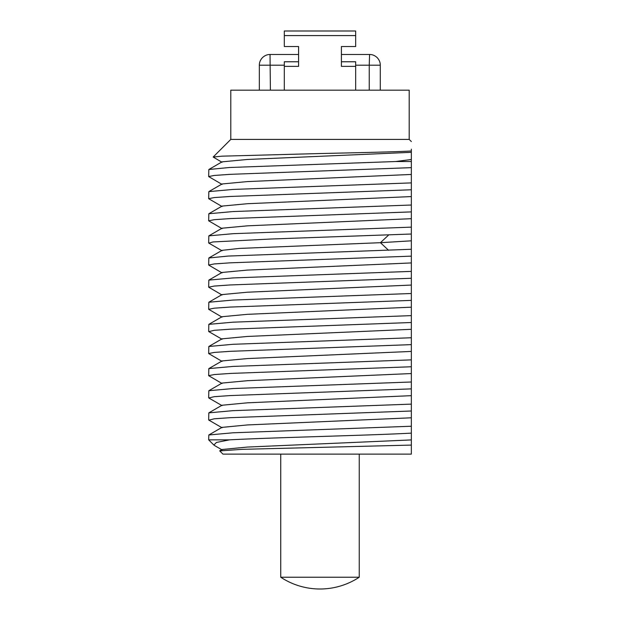 <?xml version="1.0" encoding="UTF-8"?>
<svg xmlns="http://www.w3.org/2000/svg" width="620" height="620" viewBox="0 0 620 620"><rect width="100%" height="100%" fill="white"/><g stroke="black" fill="none" stroke-linecap="round" stroke-linejoin="round"><path stroke-width="0.93" d="M409.192 139.407L409.192 90.171L230.787 90.171L230.787 139.407L409.192 139.407L411.339 141.546M411.339 161.533L411.339 159.503L395.552 161.533L411.339 161.533L411.339 167.648L230.245 174.336L214.195 175.452L208.661 176.568L222.053 184.411M222.053 162.285L213.156 157.038L221.968 156.17L319.99 153.535C359.205 152.691 396.095 151.853 411.339 151.001L411.339 149.149M411.339 454.119L222.937 454.119L219.72 450.903L242.164 449.337L411.339 445.082L411.339 454.119L411.339 433.124C371.442 435.364 270.227 437.604 229.516 439.851L208.661 439.851L213.846 445.028L216.488 442.432L229.516 439.851M208.661 439.851L208.824 434.969L232.996 432.791L411.339 426.242L411.339 433.124M411.339 426.242L411.339 410.998L230.245 417.686L214.195 418.802L208.917 420.159M208.661 419.918L208.824 412.85L232.973 410.665L411.339 404.124L411.339 410.998M411.339 404.124L411.339 388.88L230.245 395.568L214.195 396.684L208.831 397.993L222.053 405.635M208.661 397.792L208.831 390.724L233.035 388.538L411.339 381.998L411.339 388.88M411.339 381.998L411.339 366.753L230.245 373.442L214.195 374.558L208.661 375.673L222.053 383.509M208.661 375.673L208.831 368.598L233.05 366.42L411.339 359.871L411.339 366.753M411.339 359.871L411.339 344.627L230.245 351.323L214.195 352.431L208.661 353.547L222.053 361.39M208.661 353.547L208.831 346.479L233.019 344.294L411.339 337.753L411.339 344.627M411.339 337.753L411.339 322.509L230.245 329.197L214.195 330.313L208.847 331.63M208.661 331.429L208.831 324.353L233.027 322.175L411.339 315.627L411.339 322.509M411.339 315.627L411.339 300.382L230.253 307.071L214.195 308.187L208.661 309.303L222.053 317.146M208.661 309.303L208.831 302.235L233.05 300.049L411.339 293.508L411.339 300.382M411.339 293.508L411.339 278.264L230.245 284.952L214.195 286.068L208.661 287.184L222.053 295.019M208.661 287.184L208.831 280.108L233.05 277.93L411.339 271.382L411.339 278.264M411.339 271.382L411.339 256.137L230.245 262.826L214.195 263.942L208.661 265.058L222.061 272.901M208.661 265.058L208.831 257.99L228.098 256.068L411.339 249.263L411.339 234.019L411.339 256.137M208.661 242.931L208.831 235.863L233.05 233.686L411.339 227.137L411.339 234.019L271.204 239.002L212.978 241.955L208.831 243.133L222.061 250.774M411.339 227.137L411.339 211.893L230.245 218.581L214.195 219.697L208.661 220.813L222.053 228.648M208.661 220.813L208.831 213.737L233.05 211.56L411.339 205.019L411.339 211.893M411.339 205.019L411.339 189.774L230.245 196.463L214.195 197.578L208.661 198.687L222.061 206.53M208.661 198.687L208.831 191.619L233.042 189.433L411.339 182.892L411.339 189.774M411.339 182.892L411.339 167.648M411.339 159.503L411.339 151.001M214.784 445.664L213.846 445.028M273.963 454.119L366.017 454.119M411.339 395.669L247.372 402.822L221.968 405.255M411.339 417.795L247.396 424.94L221.952 427.389M411.339 439.921L247.442 447.059L221.952 449.515M208.661 176.568L208.831 169.5L229.392 167.508L395.552 161.533M411.339 329.305L247.411 336.451L222.053 338.83L208.824 346.479M411.339 351.424L247.442 358.569L222.053 360.949L208.831 368.598M411.339 373.55L247.427 380.696L222.053 383.075L208.831 390.724M411.339 285.06L247.442 292.206L222.053 294.585L208.831 302.235M411.339 240.816L380.44 242.691L239.297 248.426L222.053 250.34M411.339 262.934L247.442 270.08L222.061 272.459M411.339 307.179L247.419 314.325L222.053 316.712L208.831 324.353M411.339 174.445L247.434 181.59L222.053 183.97M411.339 196.571L247.442 203.709L222.061 206.096M411.339 218.69L247.442 225.835L222.053 228.214L208.831 235.863M411.339 152.319L247.411 159.464L222.053 161.851L208.831 169.5M319.99 577.236L280.744 577.236A71.362 71.362 0 0 0 359.244 577.236L319.99 577.236M270.39 90.171L270.033 54.483L298.584 54.483L298.584 46.523L298.584 66.363L284.309 66.363L284.309 90.171M355.671 90.171L355.671 66.363L341.403 66.363L341.403 46.523L341.403 54.483L369.59 54.483L369.233 65.193L380.293 65.193C380.308 62.403 379.262 59.877 377.162 57.621C374.906 55.513 372.38 54.475 369.59 54.483M355.671 66.363L355.671 61.775L341.403 61.775M341.403 46.523L355.671 46.523L355.671 31L284.309 31L284.309 46.523L298.584 46.523M298.584 61.775L284.309 61.775L284.309 66.363M355.671 35.588L284.309 35.588M388.57 235.065L380.44 242.691L388.57 250.31M259.331 90.171L259.331 65.193L284.309 65.193M369.233 90.171L369.233 65.193L355.671 65.193M208.831 412.858L222.053 405.209M208.839 434.976L222.061 427.327M219.774 450.779L222.061 449.454M222.061 427.761L208.839 420.112M222.061 449.88L214.52 445.517M222.053 339.264L208.824 331.615M222.061 250.34L208.831 257.99M208.831 280.108L222.053 272.459M222.061 183.97L208.831 191.619M208.831 213.745L222.053 206.096M230.787 139.407L213.156 157.038M280.744 454.119L280.744 577.236M359.244 454.119L359.244 577.236M259.331 65.193C259.315 62.403 260.361 59.877 262.469 57.621C264.724 55.513 267.243 54.475 270.033 54.483M380.293 90.171L380.293 65.193"/></g></svg>
